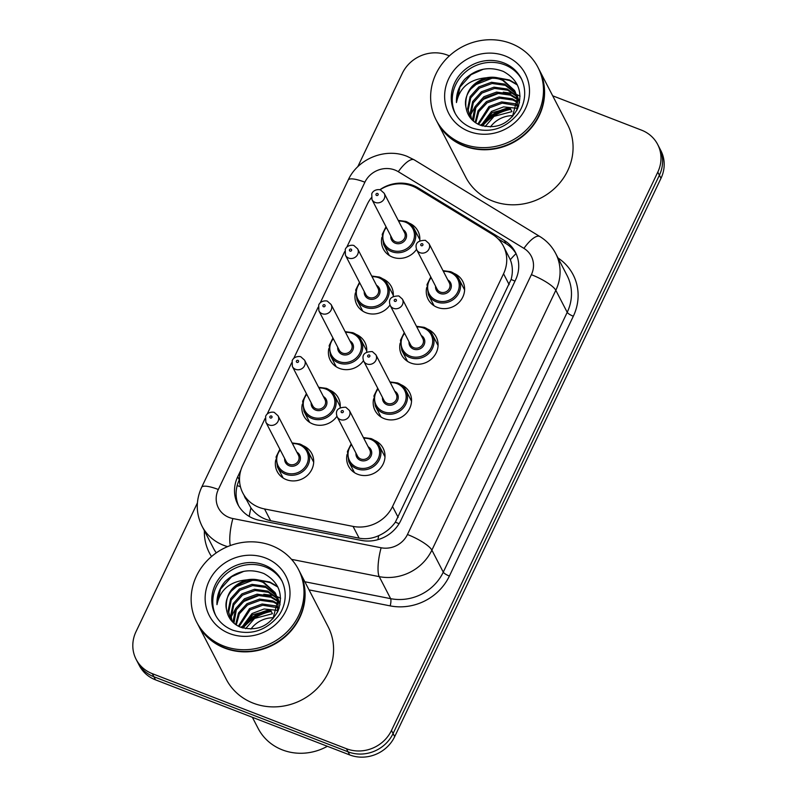 <?xml version="1.0" encoding="UTF-8"?>
<svg xmlns="http://www.w3.org/2000/svg" width="797" height="797" viewBox="0 0 797 797"><rect width="100%" height="100%" fill="white"/><g stroke="black" fill="none" stroke-linecap="round" stroke-linejoin="round"><path stroke-width="1.2" d="M374.391 440.303A19.487 18.032 152.6 0 1 383.138 448.253A19.487 18.032 152.6 0 1 379.452 469.274A19.487 18.032 152.6 0 1 357.694 474.285A19.487 18.032 152.6 0 1 348.528 466.165A19.487 18.032 152.6 0 1 347.084 454.439M400.931 384.672A19.487 18.032 152.6 0 1 409.668 392.622A19.487 18.032 152.6 0 1 405.992 413.643A19.487 18.032 152.6 0 1 384.224 418.644A19.487 18.032 152.6 0 1 375.058 410.535A19.487 18.032 152.6 0 1 373.624 398.799M427.461 329.041A19.487 18.032 152.6 0 1 436.208 336.992A19.487 18.032 152.6 0 1 432.522 358.012A19.487 18.032 152.6 0 1 410.764 363.014A19.487 18.032 152.6 0 1 401.598 354.904A19.487 18.032 152.6 0 1 400.154 343.168M454.001 273.411A19.487 18.032 152.6 0 1 462.738 281.351A19.487 18.032 152.6 0 1 459.062 302.382A19.487 18.032 152.6 0 1 437.294 307.383A19.487 18.032 152.6 0 1 428.128 299.264A19.487 18.032 152.6 0 1 426.694 287.538M303.079 445.682A19.487 18.032 152.6 0 1 311.826 453.632A19.487 18.032 152.6 0 1 308.14 474.653A19.487 18.032 152.6 0 1 286.372 479.655A19.487 18.032 152.6 0 1 277.217 471.535A19.487 18.032 152.6 0 1 275.772 459.809M329.609 390.042A19.487 18.032 152.6 0 1 338.356 397.992A19.487 18.032 152.6 0 1 340.16 407.516M336.922 416.273A19.487 18.032 152.6 0 1 312.912 424.024A19.487 18.032 152.6 0 1 303.747 415.904A19.487 18.032 152.6 0 1 302.312 404.179M356.149 334.411A19.487 18.032 152.6 0 1 364.896 342.361A19.487 18.032 152.6 0 1 366.69 351.875M363.462 360.642A19.487 18.032 152.6 0 1 339.442 368.393A19.487 18.032 152.6 0 1 330.287 360.274A19.487 18.032 152.6 0 1 328.842 348.548M382.68 278.781A19.487 18.032 152.6 0 1 391.427 286.731A19.487 18.032 152.6 0 1 393.23 296.245M389.992 305.012A19.487 18.032 152.6 0 1 365.982 312.753A19.487 18.032 152.6 0 1 356.817 304.643A19.487 18.032 152.6 0 1 355.382 292.907M409.22 223.15A19.487 18.032 152.6 0 1 417.967 231.1A19.487 18.032 152.6 0 1 419.76 240.614M416.532 249.381A19.487 18.032 152.6 0 1 392.513 257.122A19.487 18.032 152.6 0 1 383.357 249.013A19.487 18.032 152.6 0 1 381.912 237.277M265.092 418.465L242.716 465.368A34.381 31.81 -27.4 0 0 242.836 493.034A34.381 31.81 -27.4 0 0 264.544 508.954L353.061 526.399A34.381 31.81 -27.4 0 0 392.542 506.523L503.545 273.789A34.381 31.81 -27.4 0 0 503.425 246.134A34.381 31.81 -27.4 0 0 492.367 234.328L417.369 188.56A34.381 31.81 -27.4 0 0 412.258 186.04A34.381 31.81 -27.4 0 0 379.97 189.845M242.836 493.034L250.935 507.888C255.897 514.633 262.462 518.917 270.641 520.73L359.158 538.174C365.863 539.39 372.378 538.543 378.714 535.644C385.509 532.625 391.058 528.132 395.362 522.165L511.106 279.488C512.999 272.474 512.74 265.889 510.319 259.732L503.425 246.134M371.332 197.736A34.381 31.81 -27.4 0 0 367.238 204.311L346.795 247.17M344.693 251.563L320.255 302.8M318.162 307.194L293.724 358.431M291.622 362.824L267.184 414.061M510.747 109.348A45.847 42.42 -27.4 0 0 482.524 125.956M271.259 611.448A45.847 42.42 -27.4 0 0 243.035 628.056M552.68 95.799L641.505 130.14A34.381 31.81 152.6 0 1 657.674 144.456A34.381 31.81 152.6 0 1 657.794 172.122L391.486 730.451A34.381 31.81 152.6 0 1 346.456 748.732L152.297 673.654L153.891 676.743A34.381 31.81 152.6 0 1 137.722 662.427A34.381 31.81 152.6 0 0 153.891 676.743L348.06 751.82L153.891 676.743L155.495 679.841A34.381 31.81 152.6 0 1 139.326 665.515L136.128 659.338A34.381 31.81 152.6 0 1 136.008 631.672L197.397 502.957M391.486 730.451L393.08 733.549A34.381 31.81 152.6 0 1 348.06 751.82A34.381 31.81 152.6 0 0 393.08 733.549L659.398 175.21L393.08 733.549L394.684 736.637A34.381 31.81 152.6 0 1 349.654 754.908L155.495 679.841M657.674 144.456L659.278 147.555A34.381 31.81 152.6 0 1 659.398 175.21A34.381 31.81 152.6 0 0 659.278 147.555L660.872 150.643A34.381 31.81 152.6 0 1 660.992 178.299L394.684 736.637M240.893 470.081L237.705 476.765A34.381 31.81 -27.4 0 0 237.825 504.421A34.381 31.81 -27.4 0 0 259.533 520.341L361.32 540.406A34.381 31.81 -27.4 0 0 400.801 520.531L515.539 279.976A34.381 31.81 -27.4 0 0 515.42 252.32A34.381 31.81 -27.4 0 0 504.362 240.515L418.116 187.873A34.381 31.81 -27.4 0 0 413.005 185.362A34.381 31.81 -27.4 0 0 379.78 189.796M242.816 627.06A45.847 42.42 152.6 0 1 270.85 610.671M482.305 124.96A45.847 42.42 152.6 0 1 510.339 108.571M357.753 166.762L402.316 73.344A34.381 31.81 152.6 0 1 447.346 55.073L449.398 55.86M152.297 673.654A34.381 31.81 152.6 0 1 136.128 659.338M238.672 505.946A34.381 31.81 152.6 0 1 239.299 479.854L239.518 479.405M498.005 238.751L505.956 243.603A34.381 31.81 152.6 0 1 516.177 253.884M538.951 69.269A57.304 53.02 152.6 0 1 539.051 69.469A57.304 53.02 152.6 0 1 528.222 131.296A57.304 53.02 152.6 0 1 464.213 146.02A57.304 53.02 152.6 0 1 437.264 122.15A57.304 53.02 152.6 0 1 437.164 121.951M539.051 69.469L567.544 124.511A57.304 53.02 152.6 0 1 556.714 186.339A57.304 53.02 152.6 0 1 492.695 201.063A57.304 53.02 152.6 0 1 465.747 177.193L437.264 122.15M537.955 67.337L538.852 69.08A57.304 53.02 152.6 0 1 528.022 130.907A57.304 53.02 152.6 0 1 464.013 145.632A57.304 53.02 152.6 0 1 437.065 121.762L436.158 120.028A57.304 53.02 152.6 0 1 446.987 58.191A57.304 53.02 152.6 0 1 511.007 43.476A57.304 53.02 152.6 0 1 537.955 67.337A57.304 53.02 152.6 0 1 527.126 129.174A57.304 53.02 152.6 0 1 463.107 143.888A57.304 53.02 152.6 0 1 436.158 120.028M455.376 113.742A37.369 34.58 152.6 0 1 463.346 73.982A37.369 34.58 152.6 0 1 504.67 64.806A37.369 34.58 152.6 0 1 521.726 79.401M465.906 107.007C464.771 92.512 471.545 82.778 486.22 77.797C469.513 79.292 459.6 87.54 456.462 102.564C456.073 94.036 458.793 86.315 464.601 79.411C476.058 68.662 488.969 66.002 503.345 71.431C518.409 79.8 523.151 92.243 517.582 108.761C508.695 124.442 495.973 129.801 479.415 124.85C471.894 121.393 467.44 115.695 466.056 107.754L465.906 107.007C461.911 89.573 484.955 71.999 502.777 80.427L514.912 91.147M515.241 91.755L517.791 100.332L516.735 110.504M486.22 77.797C491.918 76.701 497.218 77.17 502.14 79.202L514.603 90.529L517.153 99.107L512.401 116.721M470.18 117.408L468.218 110.016L470.748 97.872L479.465 88.128L492.098 83.496L505.318 85.329L515.968 93.707M470.818 118.474L467.58 108.79L470.11 96.646L478.838 86.903L491.47 82.27L504.68 84.103L515.729 93.06M517.143 95.441L519.524 102.723M471.575 119.341L470.758 114.917L473.288 102.783L482.006 93.03L494.638 88.407L507.848 90.24L516.725 96.427M471.196 118.922L470.12 113.692L472.651 101.548L481.378 91.804L494.001 87.172L507.221 89.005L516.566 95.73M473.438 121.134L475.829 107.685L484.546 97.941L497.179 93.309L510.389 95.142L517.173 99.296M472.93 120.686L472.661 118.594L475.191 106.459L483.909 96.716L496.541 92.083L509.751 93.916L517.094 98.559M475.769 122.897L478.848 111.69L487.087 102.843L499.719 98.21L512.929 100.043L517.273 102.355M475.142 122.469L478.001 110.853L486.449 101.617L499.081 96.985L512.292 98.818L517.283 101.568M478.589 124.481L489.627 107.754L502.259 103.122L516.964 105.622M517.721 106.011L518.498 106.439M477.841 124.103L488.989 106.529L501.622 101.896L514.832 103.73L517.084 104.786M517.811 105.184L518.737 105.742M490.404 126.972A25.912 23.97 152.6 0 1 513.129 115.645M485.114 126.554L494.07 116.332L511.923 111.63L510.02 107.954L492.167 112.656L482.006 125.806M481.089 125.508L491.53 111.431L503.594 106.868L516.396 108.253M456.462 102.564L459.979 87.052L471.067 74.659L483.291 69.229M470.609 89.184L476.138 84.472L491.45 78.455M499.022 78.146L509.711 80.577L517.353 84.96M478.22 103.899L483.759 99.187L499.061 93.169M495.674 77.458L509.403 79.959L517.064 84.372M469.961 116.94L470.36 115.645M470.738 114.599L475.151 106.539M503.286 92.173L513.507 93.478M514.772 93.857L516.177 94.355M516.645 94.534L520.092 96.118M327.368 746.291A51.576 47.72 152.6 0 1 282.387 749.897A51.576 47.72 152.6 0 1 258.138 728.418L252.38 717.3M299.463 571.369A57.304 53.02 152.6 0 1 299.562 571.569A57.304 53.02 152.6 0 1 288.733 633.396A57.304 53.02 152.6 0 1 224.724 648.12A57.304 53.02 152.6 0 1 197.776 624.25A57.304 53.02 152.6 0 1 197.676 624.051M299.562 571.569L328.055 626.601A57.304 53.02 152.6 0 1 317.226 688.439A57.304 53.02 152.6 0 1 253.207 703.153A57.304 53.02 152.6 0 1 226.258 679.293L197.776 624.25M298.467 569.437L299.363 571.18A57.304 53.02 152.6 0 1 288.534 633.007A57.304 53.02 152.6 0 1 224.525 647.732A57.304 53.02 152.6 0 1 197.576 623.862L196.67 622.128A57.304 53.02 152.6 0 1 207.499 560.291A57.304 53.02 152.6 0 1 271.518 545.576A57.304 53.02 152.6 0 1 298.467 569.437A57.304 53.02 152.6 0 1 287.637 631.274A57.304 53.02 152.6 0 1 223.618 645.988A57.304 53.02 152.6 0 1 196.67 622.128M215.887 615.842A37.369 34.58 152.6 0 1 223.857 576.082A37.369 34.58 152.6 0 1 265.182 566.906A37.369 34.58 152.6 0 1 282.238 581.501M226.418 609.107C225.282 594.612 232.047 584.878 246.731 579.897C230.024 581.392 220.111 589.641 216.973 604.664C216.585 596.136 219.305 588.415 225.113 581.511C236.57 570.762 249.481 568.102 263.857 573.531C278.91 581.9 283.662 594.343 278.093 610.861C269.207 626.542 256.485 631.901 239.927 626.95C232.405 623.493 227.952 617.795 226.567 609.854L226.418 609.107C222.423 591.673 245.466 574.099 263.289 582.527L275.423 593.247M275.752 593.855L278.302 602.432L277.246 612.604M246.731 579.897C252.43 578.801 257.73 579.27 262.651 581.302L275.114 592.629L277.665 601.197L272.913 618.811M230.692 619.508L228.729 612.116L231.26 599.972L239.977 590.228L252.609 585.596L265.819 587.429L276.479 595.807M231.329 620.574L228.091 610.881L230.622 598.746L239.349 589.003L251.972 584.37L265.192 586.203L276.24 595.16M277.655 597.541L280.036 604.823M232.086 621.441L231.269 617.017L233.8 604.883L242.517 595.13L255.15 590.507L268.36 592.34L277.236 598.527M231.708 621.022L230.632 615.792L233.162 603.648L241.88 593.904L254.512 589.272L267.732 591.105L277.077 597.83M233.949 623.234L236.34 609.785L245.058 600.041L257.69 595.409L270.9 597.242L277.685 601.396M233.431 622.786L233.172 620.694L235.703 608.559L244.42 598.816L257.052 594.183L270.263 596.017L277.605 600.659M236.281 624.997L239.359 613.79L247.598 604.943L260.23 600.31L273.441 602.143L277.784 604.455M235.653 624.569L238.512 612.953L246.96 603.718L259.593 599.085L272.803 600.918L277.794 603.668M239.1 626.581L250.138 609.854L262.771 605.222L277.476 607.722M278.223 608.111L279.01 608.539M238.343 626.203L249.501 608.619L262.133 603.996L275.344 605.83L277.595 606.886M278.322 607.284L279.249 607.842M250.916 629.072A25.912 23.97 152.6 0 1 273.64 617.745M245.625 628.654L254.582 618.432L272.435 613.73L270.532 610.054L252.679 614.756L242.517 627.906M241.601 627.608L252.041 613.531L264.106 608.968L276.908 610.353M216.973 604.664L220.49 589.152L231.578 576.759L243.802 571.329M231.12 591.284L236.649 586.572L251.962 580.555M259.533 580.246L270.223 582.677L277.864 587.06M238.731 605.999L244.271 601.287L259.573 595.269M256.176 579.558L269.914 582.059L277.565 586.472M230.472 619.04L230.871 617.745M231.25 616.699L235.663 608.639M263.797 594.273L274.019 595.578M275.284 595.957L276.689 596.455M277.157 596.634L280.604 598.218M249.212 516.416A34.381 8.508 -78.9 0 1 250.935 507.888M244.31 495.873A11.457 10.6 -27.4 0 0 245.954 499.052M514.992 281.132A34.381 8.269 -154.5 0 0 511.106 279.488M510.319 259.732A34.381 11.377 -58.6 0 1 516.048 253.665M399.068 523.719A34.381 8.269 -154.5 0 0 395.362 522.165M377.917 539.649A34.381 8.508 -78.9 0 1 378.714 535.644M240.425 486.678A34.381 8.269 -154.5 0 0 237.167 485.632M509.153 284.639L503.545 273.789M398.151 517.363L392.542 506.523M359.158 538.174L353.061 526.399M270.641 520.73L264.544 508.954M660.992 178.299L657.794 172.122M349.654 754.908L346.456 748.732M394.904 170.03A22.924 21.21 -27.4 0 0 364.887 182.204L218.318 489.497A22.924 21.21 -27.4 0 0 229.177 517.482A22.924 21.21 -27.4 0 0 232.873 518.548L381.125 547.768A22.924 21.21 -27.4 0 0 407.446 534.518L531.38 274.686A22.924 21.21 -27.4 0 0 523.928 248.375L398.301 171.704A22.924 21.21 -27.4 0 0 394.904 170.03M398.301 171.704A22.924 7.581 -58.6 0 1 414.251 159.858L407.167 156.371C385.479 147.455 357.863 158.613 348.189 180.062A22.924 5.509 25.5 0 1 364.887 182.204M227.613 546.622A45.847 42.42 152.6 0 1 223.598 545.287A45.847 42.42 152.6 0 1 202.04 526.189L213.427 548.206A45.847 42.42 -27.4 0 0 216.276 552.869M230.323 545.556A22.924 5.669 -78.9 0 1 232.873 518.548M558.01 257.969A51.576 47.72 152.6 0 1 573.322 316.24L449.388 576.062A51.576 47.72 152.6 0 1 390.161 605.879L309.047 589.89M211.524 556.535A51.576 47.72 152.6 0 1 204.381 530.722M555.658 253.436A45.847 42.42 152.6 0 1 555.818 290.307L567.215 312.324A45.847 42.42 -27.4 0 0 567.056 275.453L555.658 253.436C551.952 246.373 546.692 240.734 539.868 236.53L414.251 159.858M531.38 274.686A22.924 5.509 25.5 0 1 555.818 290.307L431.884 550.139A45.847 42.42 152.6 0 1 379.242 576.639L390.63 598.657A45.847 42.42 -27.4 0 0 443.281 572.156L567.215 312.324A5.728 1.375 -154.5 0 0 573.322 316.24M381.125 547.768A22.924 5.669 -78.9 0 0 379.242 576.639L291.533 559.355M304.833 581.75L390.63 598.657A5.728 1.415 101.1 0 1 390.161 605.879M407.446 534.518A22.924 5.509 25.5 0 1 431.884 550.139L443.281 572.156A5.728 1.375 -154.5 0 0 449.388 576.062M523.928 248.375A22.924 7.581 -58.6 0 1 539.868 236.53M348.189 180.062L201.621 487.346A22.924 5.509 25.5 0 1 218.318 489.497M418.973 189.537L418.116 187.873M505.956 243.603L504.362 240.515M239.299 479.854L237.705 476.765M406.042 221.516A17.195 15.91 152.6 0 1 414.131 228.679A17.195 15.91 152.6 0 1 410.883 247.219A17.195 15.91 152.6 0 1 391.676 251.643A17.195 15.91 152.6 0 1 383.596 244.48L389.295 255.488M386.386 227.434A16.05 14.844 -27.4 0 0 391.955 250.248A16.05 14.844 -27.4 0 0 412.966 241.72A16.05 14.844 -27.4 0 0 405.364 222.134A16.05 14.844 -27.4 0 0 398.6 221.118M403.013 229.636A8.02 7.422 152.6 0 1 405.553 239.459A8.02 7.422 152.6 0 1 395.312 243.224A8.02 7.422 152.6 0 1 390.799 235.952M392.353 238.961A6.874 6.366 -27.4 0 0 395.591 241.83A6.874 6.366 -27.4 0 0 403.272 240.066A6.874 6.366 -27.4 0 0 404.567 232.644L384.174 193.243A6.874 6.366 152.6 0 1 382.879 200.665A6.874 6.366 152.6 0 1 375.198 202.428A6.874 6.366 152.6 0 1 371.96 199.569L392.353 238.961M376.592 195.474A1.146 1.056 -27.4 0 0 378.097 194.867A1.146 1.056 -27.4 0 0 377.549 193.472A1.146 1.056 -27.4 0 0 376.045 194.079A1.146 1.056 -27.4 0 0 376.592 195.474M450.823 271.777A17.195 15.91 152.6 0 1 458.903 278.93A17.195 15.91 152.6 0 1 455.655 297.48A17.195 15.91 152.6 0 1 436.457 301.894A17.195 15.91 152.6 0 1 428.368 294.741L427.023 284.579L430.798 276.977M431.167 277.695A16.05 14.844 -27.4 0 0 436.736 300.509A16.05 14.844 -27.4 0 0 457.747 291.981A16.05 14.844 -27.4 0 0 450.146 272.395A16.05 14.844 -27.4 0 0 443.381 271.378M447.784 279.896A8.02 7.422 152.6 0 1 450.335 289.719A8.02 7.422 152.6 0 1 440.083 293.475A8.02 7.422 152.6 0 1 435.57 286.213M416.741 249.83L437.135 289.221A6.874 6.366 -27.4 0 0 440.362 292.091A6.874 6.366 -27.4 0 0 448.044 290.317A6.874 6.366 -27.4 0 0 449.349 282.905L428.955 243.503A6.874 6.366 152.6 0 1 427.66 250.925A6.874 6.366 152.6 0 1 419.969 252.689A6.874 6.366 152.6 0 1 416.741 249.83C414.589 243.573 417.479 240.395 425.389 240.315L428.955 243.503M422.33 243.733A1.146 1.056 -27.4 0 0 420.826 244.34A1.146 1.056 -27.4 0 0 421.374 245.735A1.146 1.056 -27.4 0 0 422.868 245.127A1.146 1.056 -27.4 0 0 422.33 243.733M379.511 277.147A17.195 15.91 152.6 0 1 387.591 284.31A17.195 15.91 152.6 0 1 384.343 302.86A17.195 15.91 152.6 0 1 365.146 307.273A17.195 15.91 152.6 0 1 357.056 300.11L362.755 311.119M359.855 283.074A16.05 14.844 -27.4 0 0 365.425 305.879A16.05 14.844 -27.4 0 0 386.435 297.351A16.05 14.844 -27.4 0 0 378.834 277.764A16.05 14.844 -27.4 0 0 372.069 276.748M376.473 285.266A8.02 7.422 152.6 0 1 379.013 295.089A8.02 7.422 152.6 0 1 368.772 298.855A8.02 7.422 152.6 0 1 364.259 291.592M365.823 294.601A6.874 6.366 -27.4 0 0 369.051 297.46A6.874 6.366 -27.4 0 0 376.732 295.697A6.874 6.366 -27.4 0 0 378.037 288.275L357.644 248.873A6.874 6.366 152.6 0 1 356.339 256.295A6.874 6.366 152.6 0 1 348.658 258.069A6.874 6.366 152.6 0 1 345.43 255.199L365.823 294.601M350.052 251.115A1.146 1.056 -27.4 0 0 351.557 250.507A1.146 1.056 -27.4 0 0 351.019 249.102A1.146 1.056 -27.4 0 0 349.514 249.71A1.146 1.056 -27.4 0 0 350.052 251.115M352.971 332.777A17.195 15.91 152.6 0 1 361.061 339.94A17.195 15.91 152.6 0 1 357.813 358.491A17.195 15.91 152.6 0 1 338.605 362.904A17.195 15.91 152.6 0 1 330.526 355.741L336.224 366.759M333.315 338.705A16.05 14.844 -27.4 0 0 338.884 361.519A16.05 14.844 -27.4 0 0 359.895 352.991A16.05 14.844 -27.4 0 0 352.294 333.395A16.05 14.844 -27.4 0 0 345.529 332.379M349.943 340.897A8.02 7.422 152.6 0 1 352.483 350.72A8.02 7.422 152.6 0 1 342.242 354.486A8.02 7.422 152.6 0 1 337.729 347.223M339.283 350.232A6.874 6.366 -27.4 0 0 342.521 353.091A6.874 6.366 -27.4 0 0 350.202 351.328A6.874 6.366 -27.4 0 0 351.497 343.905L331.104 304.514A6.874 6.366 152.6 0 1 329.809 311.926A6.874 6.366 152.6 0 1 322.127 313.699A6.874 6.366 152.6 0 1 318.89 310.83L339.283 350.232M323.522 306.745A1.146 1.056 -27.4 0 0 325.027 306.138A1.146 1.056 -27.4 0 0 324.479 304.733A1.146 1.056 -27.4 0 0 322.974 305.341A1.146 1.056 -27.4 0 0 323.522 306.745M326.441 388.408A17.195 15.91 152.6 0 1 334.521 395.571A17.195 15.91 152.6 0 1 331.273 414.121A17.195 15.91 152.6 0 1 312.065 418.535A17.195 15.91 152.6 0 1 303.986 411.382L309.684 422.39M306.785 394.336A16.05 14.844 -27.4 0 0 312.344 417.15A16.05 14.844 -27.4 0 0 333.365 408.622A16.05 14.844 -27.4 0 0 325.764 389.026A16.05 14.844 -27.4 0 0 318.999 388.019M323.403 396.527A8.02 7.422 152.6 0 1 325.943 406.36A8.02 7.422 152.6 0 1 315.702 410.116A8.02 7.422 152.6 0 1 311.189 402.854M312.743 405.862A6.874 6.366 -27.4 0 0 315.981 408.731A6.874 6.366 -27.4 0 0 323.662 406.958A6.874 6.366 -27.4 0 0 324.967 399.546L304.574 360.144A6.874 6.366 152.6 0 1 303.268 367.566A6.874 6.366 152.6 0 1 295.587 369.33A6.874 6.366 152.6 0 1 292.36 366.461L312.743 405.862M296.982 362.376A1.146 1.056 -27.4 0 0 298.486 361.768A1.146 1.056 -27.4 0 0 297.939 360.374A1.146 1.056 -27.4 0 0 296.444 360.981A1.146 1.056 -27.4 0 0 296.982 362.376M299.901 444.049A17.195 15.91 152.6 0 1 307.991 451.202A17.195 15.91 152.6 0 1 304.743 469.752A17.195 15.91 152.6 0 1 285.535 474.175A17.195 15.91 152.6 0 1 277.446 467.012L283.144 478.021M280.245 449.966A16.05 14.844 -27.4 0 0 285.814 472.78A16.05 14.844 -27.4 0 0 306.825 464.252A16.05 14.844 -27.4 0 0 299.224 444.666A16.05 14.844 -27.4 0 0 292.459 443.65M296.873 452.168A8.02 7.422 152.6 0 1 299.413 461.991A8.02 7.422 152.6 0 1 289.162 465.747A8.02 7.422 152.6 0 1 284.659 458.484M286.213 461.493A6.874 6.366 -27.4 0 0 289.45 464.362A6.874 6.366 -27.4 0 0 297.132 462.589A6.874 6.366 -27.4 0 0 298.427 455.177L278.033 415.775A6.874 6.366 152.6 0 1 276.738 423.197A6.874 6.366 152.6 0 1 269.057 424.96A6.874 6.366 152.6 0 1 265.819 422.101L286.213 461.493M270.452 418.007A1.146 1.056 -27.4 0 0 271.946 417.399A1.146 1.056 -27.4 0 0 271.408 416.004A1.146 1.056 -27.4 0 0 269.904 416.612A1.146 1.056 -27.4 0 0 270.452 418.007M424.293 327.408A17.195 15.91 152.6 0 1 432.373 334.561A17.195 15.91 152.6 0 1 429.125 353.111A17.195 15.91 152.6 0 1 409.917 357.534A17.195 15.91 152.6 0 1 401.837 350.371L400.493 340.209L404.258 332.608M404.627 333.325A16.05 14.844 -27.4 0 0 410.196 356.139A16.05 14.844 -27.4 0 0 431.207 347.612A16.05 14.844 -27.4 0 0 423.605 328.025A16.05 14.844 -27.4 0 0 416.841 327.009M421.254 335.527A8.02 7.422 152.6 0 1 423.795 345.35A8.02 7.422 152.6 0 1 413.553 349.116A8.02 7.422 152.6 0 1 409.04 341.843M390.201 305.46L410.594 344.852A6.874 6.366 -27.4 0 0 413.832 347.721A6.874 6.366 -27.4 0 0 421.513 345.958A6.874 6.366 -27.4 0 0 422.808 338.536L402.415 299.134A6.874 6.366 152.6 0 1 401.12 306.556A6.874 6.366 152.6 0 1 393.439 308.319A6.874 6.366 152.6 0 1 390.201 305.46C388.059 299.204 390.938 296.036 398.859 295.946L402.415 299.134M395.79 299.363A1.146 1.056 -27.4 0 0 394.296 299.971A1.146 1.056 -27.4 0 0 394.834 301.366A1.146 1.056 -27.4 0 0 396.338 300.758A1.146 1.056 -27.4 0 0 395.79 299.363M397.753 383.038A17.195 15.91 152.6 0 1 405.832 390.201A17.195 15.91 152.6 0 1 402.585 408.751A17.195 15.91 152.6 0 1 383.387 413.165A17.195 15.91 152.6 0 1 375.297 406.002L373.952 395.85L377.718 388.249M378.097 388.966A16.05 14.844 -27.4 0 0 383.666 411.77A16.05 14.844 -27.4 0 0 404.677 403.242A16.05 14.844 -27.4 0 0 397.075 383.656A16.05 14.844 -27.4 0 0 390.311 382.64M394.714 391.158A8.02 7.422 152.6 0 1 397.265 400.981A8.02 7.422 152.6 0 1 387.013 404.746A8.02 7.422 152.6 0 1 382.5 397.484M363.671 361.091L384.064 400.493A6.874 6.366 -27.4 0 0 387.292 403.352A6.874 6.366 -27.4 0 0 394.973 401.588A6.874 6.366 -27.4 0 0 396.278 394.166L375.885 354.765A6.874 6.366 152.6 0 1 374.59 362.187A6.874 6.366 152.6 0 1 366.899 363.96A6.874 6.366 152.6 0 1 363.671 361.091C361.519 354.834 364.408 351.666 372.319 351.577L375.885 354.765M369.26 354.994A1.146 1.056 -27.4 0 0 367.756 355.601A1.146 1.056 -27.4 0 0 368.294 357.006A1.146 1.056 -27.4 0 0 369.798 356.398A1.146 1.056 -27.4 0 0 369.26 354.994M371.213 438.669A17.195 15.91 152.6 0 1 379.302 445.832A17.195 15.91 152.6 0 1 376.054 464.382A17.195 15.91 152.6 0 1 356.847 468.795A17.195 15.91 152.6 0 1 348.767 461.632L347.422 451.481L351.188 443.879M351.557 444.596A16.05 14.844 -27.4 0 0 357.126 467.411A16.05 14.844 -27.4 0 0 378.137 458.883A16.05 14.844 -27.4 0 0 370.535 439.286A16.05 14.844 -27.4 0 0 363.771 438.27M368.184 446.788A8.02 7.422 152.6 0 1 370.725 456.611A8.02 7.422 152.6 0 1 360.483 460.377A8.02 7.422 152.6 0 1 355.97 453.114M337.131 416.721L357.524 456.123A6.874 6.366 -27.4 0 0 360.762 458.982A6.874 6.366 -27.4 0 0 368.443 457.219A6.874 6.366 -27.4 0 0 369.738 449.797L349.345 410.405A6.874 6.366 152.6 0 1 348.05 417.817A6.874 6.366 152.6 0 1 340.369 419.591A6.874 6.366 152.6 0 1 337.131 416.721C334.989 410.465 337.868 407.297 345.788 407.217L349.345 410.405M342.72 410.624A1.146 1.056 -27.4 0 0 341.216 411.232A1.146 1.056 -27.4 0 0 341.764 412.637A1.146 1.056 -27.4 0 0 343.268 412.029A1.146 1.056 -27.4 0 0 342.72 410.624M482.105 125.836A45.847 42.42 152.6 0 1 510.548 108.96M454.868 112.795A37.369 34.58 152.6 0 1 461.931 72.467A37.369 34.58 152.6 0 1 503.674 62.873A37.369 34.58 152.6 0 1 521.248 78.435C528.182 92.711 523.519 107.206 517.203 114.708C504.581 129.064 489.557 133.507 472.113 128.028C464.322 124.9 458.574 119.819 454.868 112.795M469.044 131.445A43.108 39.88 152.6 0 1 448.631 78.823A43.108 39.88 152.6 0 1 505.069 55.92A43.108 39.88 152.6 0 1 525.492 108.541A43.108 39.88 152.6 0 1 469.044 131.445M480.611 125.328A46.993 43.476 152.6 0 1 481.478 124.282M483.789 121.742A46.993 43.476 152.6 0 1 508.516 107.874M242.617 627.936A45.847 42.42 152.6 0 1 271.05 611.06M215.379 614.895A37.369 34.58 152.6 0 1 222.443 574.567A37.369 34.58 152.6 0 1 264.186 564.973A37.369 34.58 152.6 0 1 281.759 580.535C288.693 594.811 284.031 609.307 277.715 616.808C265.092 631.164 250.069 635.607 232.624 630.128C224.824 627 219.085 621.919 215.379 614.895M229.556 633.545A43.108 39.88 152.6 0 1 209.143 580.923A43.108 39.88 152.6 0 1 265.58 558.02A43.108 39.88 152.6 0 1 286.003 610.641A43.108 39.88 152.6 0 1 229.556 633.545M241.122 627.428A46.993 43.476 152.6 0 1 241.989 626.382M244.3 623.842A46.993 43.476 152.6 0 1 269.027 609.974M201.621 487.346C195.683 500.466 195.823 513.417 202.04 526.189M419.83 239.688L414.131 228.679L405.982 221.446L398.231 220.4M384.174 193.243L380.617 190.055C380.538 189.437 373.863 188.68 371.771 193.771L371.96 199.569M386.017 226.717L382.241 234.328L383.596 244.48M443.012 270.661L450.753 271.707L458.903 278.93L464.611 289.939M428.368 294.741L434.066 305.749M393.29 295.318L387.591 284.31L379.442 277.077L371.691 276.031M357.644 248.873L354.077 245.685C354.007 245.077 347.333 244.31 345.24 249.401L345.43 255.199M359.477 282.357L355.711 289.959L357.056 300.11M366.759 350.949L361.061 339.94L352.912 332.718L345.161 331.662M331.104 304.514L327.547 301.326C327.467 300.708 320.793 299.941 318.7 305.042L318.89 310.83M332.947 337.988L329.171 345.599L330.526 355.741M340.219 406.58L334.521 395.571L326.372 388.348L318.621 387.292M304.574 360.144L301.007 356.956C300.937 356.339 294.262 355.572 292.17 360.672L292.36 366.461M306.407 393.618L302.641 401.23L303.986 411.382M313.689 462.22L307.991 451.202L299.841 443.979L292.091 442.933M278.033 415.775L274.477 412.587C274.397 411.969 267.722 411.212 265.63 416.303L265.819 422.101M279.877 449.249L276.101 456.86L277.446 467.012M416.472 326.292L424.223 327.338L432.373 334.561L438.071 345.579M401.837 350.371L407.536 361.38M389.942 381.922L397.683 382.968L405.832 390.201L411.531 401.21M375.297 406.002L380.996 417.01M363.402 437.553L371.153 438.609L379.302 445.832L385.001 456.84M348.767 461.632L354.466 472.651"/></g></svg>
